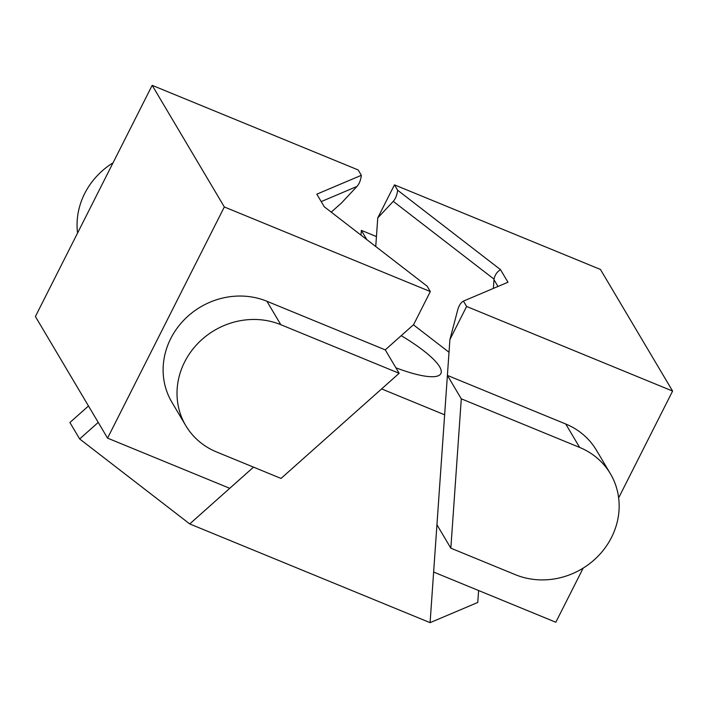 <?xml version="1.0" encoding="UTF-8"?>
<svg xmlns="http://www.w3.org/2000/svg" width="708" height="708" viewBox="0 0 708 708"><rect width="100%" height="100%" fill="white"/><g stroke="black" fill="none" stroke-linecap="round" stroke-linejoin="round"><path stroke-width="1.06" d="M515.362 574.684A73.128 67.278 149.3 0 0 611.544 537.363A73.128 67.278 149.3 0 0 610.393 473.74A73.128 67.278 149.3 0 0 579.648 447.429L461.289 398.816L450.837 548.178L515.362 574.684M375.744 246.517L377.745 217.922L394.453 184.85L600.446 269.456L672.6 391.073L466.607 306.467L449.907 339.539L447.394 375.399L565.745 424.012A73.128 67.278 -30.7 0 1 596.499 450.323L610.393 473.74M461.289 398.816L447.394 375.399L433.632 572.055L555.824 622.244L583.18 568.099M618.642 497.883L672.6 391.073M394.453 184.85L397.631 190.213L500.485 269.624L507.972 282.235L463.43 301.104L466.607 306.467M449.907 339.539L457.704 309.945C458.97 305.458 460.873 302.511 463.43 301.104M493.379 288.421L494.042 279.156L393.267 201.355L377.745 217.922M393.267 201.355C395.622 198.691 397.073 194.974 397.631 190.213M500.485 269.624C496.883 272.031 494.733 275.208 494.042 279.156M366.85 239.649L361.346 230.366L376.444 236.569M361.009 235.144L361.346 230.366M436.942 524.761L450.837 548.178M77.57 233.038A73.128 67.278 -30.7 0 1 84.677 193.558A73.128 67.278 -30.7 0 1 113.041 162.813M385.258 349.876L399.153 373.293L280.802 324.689A73.128 67.278 149.3 0 0 197.125 344.221A73.128 67.278 149.3 0 0 185.77 425.623L171.876 402.206A73.128 67.278 -30.7 0 1 183.23 320.804A73.128 67.278 -30.7 0 1 266.907 301.263L385.258 349.876L413.614 324.627L430.322 291.563L224.33 206.957L107.554 438.128L35.4 316.52L152.176 85.341L358.168 169.947L361.346 175.31C360.788 180.071 359.328 183.779 356.982 186.443L321.211 201.603M224.33 206.957L152.176 85.341M356.982 186.443L341.46 203.019L331.211 212.143M478.599 590.525L477.767 602.464L430.092 622.659L189.735 523.938L253.535 467.138L229.746 488.316L107.554 438.128M430.322 291.563L427.145 286.2L324.291 206.789L316.803 194.178L361.346 175.31M185.77 425.623A73.128 67.278 149.3 0 0 216.515 451.934L281.041 478.44L399.153 373.293M395.878 367.788A74.96 16.735 26.8 0 0 440.872 373.576A74.96 16.735 26.8 0 0 439.606 366.744A74.96 16.735 26.8 0 0 401.224 335.663M189.735 523.938L79.659 438.951L69.906 422.517L88.482 405.985M79.659 438.951L98.235 422.419M430.092 622.659L444.642 414.799L381.612 388.913M413.428 324.795L449.014 352.274M497.99 286.466L493.98 279.704M565.745 424.012L579.648 447.429M266.907 301.263L280.802 324.689"/></g></svg>
